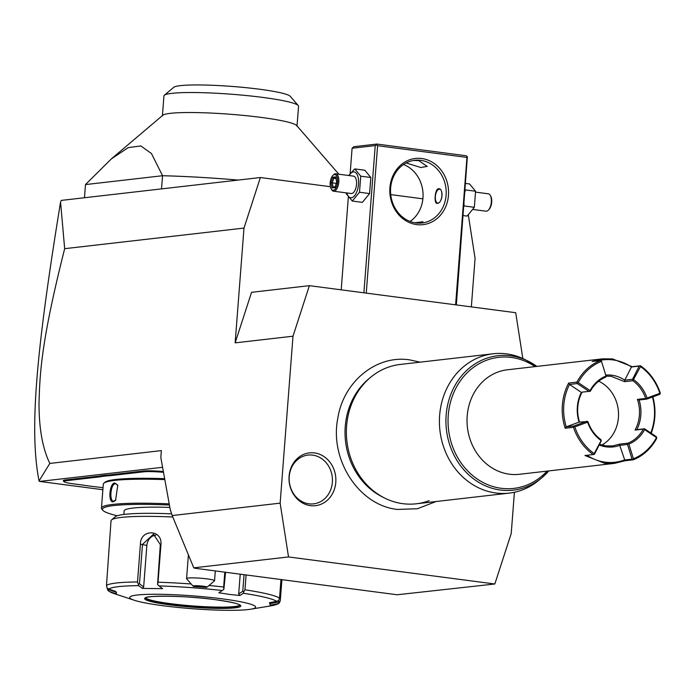 <?xml version="1.0" encoding="UTF-8"?>
<svg xmlns="http://www.w3.org/2000/svg" width="695" height="695" viewBox="0 0 695 695"><rect width="100%" height="100%" fill="white"/><g stroke="black" fill="none" stroke-linecap="round" stroke-linejoin="round"><path stroke-width="1.04" d="M522.84 358.542L515.707 312.707L309.388 285.662L292.995 336.206L280.146 503.154L288.521 556.947L494.831 583.991L511.233 533.447L514.404 492.269M310.413 505.639A26.566 23.387 -96.6 0 1 289.094 476.223A26.566 23.387 -96.6 0 1 314.47 452.923A26.566 23.387 -96.6 0 1 335.789 482.339A26.566 23.387 -96.6 0 1 310.413 505.639M468.334 215.05L475.076 258.375L471.34 306.895M292.995 336.206L235.153 342.852L243.988 228.082L260.382 177.529L61.264 200.412L60.552 202.097L64.67 248.68C40.736 343.408 39.902 374.223 39.007 403.152C38.981 428.494 42.595 448.588 49.831 463.426L161.353 450.612L160.823 457.492L170.249 509.626L172.204 515.551L280.146 503.154M422.881 198.831L390.746 194.617M330.386 186.703L260.382 177.529M235.153 342.852L251.555 292.308L309.388 285.662M64.67 248.68L243.988 228.082M49.831 463.426L39.05 480.94L39.58 481.426L162.595 467.292M39.05 480.94C28.99 429.588 36.505 349.585 60.552 202.097M172.204 515.551L193.757 567.832L195.295 568.032L194.522 568.197L397.14 594.764L494.831 583.991M193.757 567.832L288.521 556.947M102.869 489.723L39.58 481.426M101.357 475.693L101.957 476.466A36.818 3.753 4.4 0 1 99.203 476.935L66.129 480.732A18.583 1.894 -175.6 0 0 64.018 481.644L63.375 480.905A19.286 1.963 4.4 0 1 65.573 479.95L98.638 476.153A36.114 3.675 -175.6 0 0 101.357 475.693L106.213 475.128A36.114 3.675 -175.6 0 0 110.175 474.833L143.239 471.028A19.286 1.963 4.4 0 1 163.36 471.549M193.062 586.146L186.642 578.735A14.03 1.425 4.4 0 1 186.581 578.64A14.03 1.425 4.4 0 1 186.573 578.579A14.03 1.425 4.4 0 1 200.395 578.214A14.03 1.425 4.4 0 1 214.538 580.673A14.03 1.425 4.4 0 1 214.547 580.733A14.03 1.425 4.4 0 1 214.46 580.872L206.98 587.223A7.011 0.712 -175.6 0 0 200.082 585.902A7.011 0.712 -175.6 0 0 193.062 586.146A7.011 0.712 -175.6 0 0 194.079 586.537L206.189 587.423A7.011 0.712 -175.6 0 0 206.98 587.223M64.018 481.644A18.583 1.894 -175.6 0 0 73.705 483.876L79.899 484.684A36.818 3.753 4.4 0 1 85.85 485.553L94.789 486.726A36.818 3.753 4.4 0 1 101.401 487.508L103.025 487.716M101.957 476.466L106.743 475.91L106.213 475.128M163.507 472.339A18.583 1.894 -175.6 0 0 143.804 471.809L110.731 475.606A36.818 3.753 4.4 0 1 106.743 475.91M164.654 478.673A97.135 9.895 -175.6 0 0 105.014 482.226L103.894 483.181A98.186 9.999 -175.6 0 0 103.294 484.163L101.453 508.158A98.186 9.999 -175.6 0 0 101.887 509.218L102.851 510.33A97.135 9.895 -175.6 0 0 117.255 515.768M169.206 503.858A98.186 9.999 -175.6 0 0 101.453 508.158M164.819 479.611A98.186 9.999 -175.6 0 0 103.894 483.181M114.718 482.99L117.768 485.162L115.57 500.426L113.276 501.773C107.873 503.041 109.41 483.164 114.718 482.99L117.924 485.484M169.424 505.022A97.135 9.895 -175.6 0 0 102.851 510.33M169.849 507.411A75.381 7.68 -175.6 0 0 124.101 510.955L123.832 514.456M171.639 513.84A84.156 8.575 -175.6 0 0 115.3 516.741L111.556 519.912A87.666 8.931 -175.6 0 0 111.026 520.79L106.483 585.529A87.666 8.931 4.4 0 1 137.514 581.958L140.416 544.202C140.312 528.921 162.387 529.095 160.953 544.463L158.043 582.219A87.666 8.931 4.4 0 1 191.186 583.982M281.909 579.656L280.293 600.68L279.407 602.756L278.738 602.009L270.312 603.59L270.39 602.513M246.091 574.956L244.953 589.794A87.666 8.931 4.4 0 1 279.538 598.143L280.971 579.534M172.803 517.002A87.666 8.931 -175.6 0 0 111.556 519.912M209.03 585.485A87.666 8.931 4.4 0 1 223.66 587.006L224.798 572.167M223.66 587.006L223.86 589.343L222.296 590.524A85.068 8.661 -175.6 0 0 159.033 585.911L157.565 584.504L158.043 582.219M225.562 572.272L223.86 589.343M244.049 574.696L242.772 591.289L243.754 591.949L244.953 589.794M279.538 598.143L278.695 600.384L276.688 601.331A85.068 8.661 -175.6 0 0 243.337 593.278L243.754 591.949M278.877 600.124L278.738 602.009M277.435 603.833L279.277 602.878C278.843 603.799 276.167 604.772 271.25 605.797A85.068 8.661 -175.6 0 0 277.435 603.833L270.242 605.18L269.495 602.678L276.688 601.331M162.934 605.71A63.115 6.429 -175.6 0 0 250.652 609.22A63.115 6.429 -175.6 0 0 222.426 598.873A63.115 6.429 -175.6 0 0 150.65 594.295A63.115 6.429 -175.6 0 0 134.335 600.272A63.115 6.429 -175.6 0 0 162.934 605.71M243.337 593.278L239.871 595.519L229.324 594.39L218.821 592.766L222.296 590.524M107.239 588.057L107.742 590.229L109.575 591.593A85.068 8.661 -175.6 0 0 114.501 593.73L108.724 591.167M116.543 592.375L108.455 589.595L107.742 590.229M108.455 589.595L108.498 588.96M137.514 581.958L138.739 585.65A85.068 8.661 -175.6 0 0 108.828 589.091L107.03 587.866L106.483 585.529M159.033 585.911L162.613 588.665L142.31 588.404L143.657 586.988L139.469 583.757L138.383 584.269M139.469 583.757L142.501 544.394L153.465 534.177L160.328 544.619L157.565 584.504M108.828 589.091L115.735 591.462L116.482 593.964L109.575 591.593M142.31 588.404L138.739 585.65M242.772 591.289L238.698 593.921L240.218 574.192M239.871 595.519L238.698 593.921M145.663 597.822A47.338 4.822 -175.6 0 0 170.466 603.66A47.338 4.822 -175.6 0 0 239.827 605.067M143.657 586.988L146.853 545.445A10.521 8.853 103.6 0 1 155.793 535.15M270.242 605.18L270.312 603.59M115.822 500.157L113.476 501.156M113.276 501.773L113.945 501.156C109.011 502.363 110.436 483.902 115.283 483.772M161.535 188.884L162.552 175.722A140.26 14.291 4.4 0 1 238.133 180.083M85.485 184.583L162.552 175.722L151.475 153.569L140.842 145.941L128.245 147.601L111.339 158.903L85.485 184.583L84.469 197.745M338.856 174.21L296.713 125.56A67.502 6.872 -175.6 0 0 261.52 117.455A67.502 6.872 -175.6 0 0 162.812 115.257L111.339 158.903M297.008 126.29L298.546 106.292A67.502 6.872 4.4 0 0 298.251 105.562A67.502 6.872 4.4 0 0 263.058 97.456A67.502 6.872 -175.6 0 0 164.35 95.258A67.502 6.872 -175.6 0 0 163.942 95.936L162.404 115.935M164.35 95.258L173.707 87.327A58.736 5.986 4.4 0 1 259.591 89.238A58.736 5.986 4.4 0 1 290.215 96.292L298.251 105.562M366.256 293.116L377.594 145.698L466.944 157.417L455.607 304.827M421.735 158.512A33.308 29.329 -96.6 0 1 448.466 195.391A33.308 29.329 -96.6 0 1 416.653 224.598A33.308 29.329 -96.6 0 1 389.921 187.72A33.308 29.329 -96.6 0 1 421.735 158.512M377.594 145.698L376.482 144.777L376.907 144.056L466.258 155.767L467.37 156.696L466.944 157.417M350.15 173.463L352.096 148.252L375.231 145.594L376.482 144.777M375.231 145.594L363.902 292.804M348.334 197.093L341.202 289.832M352.096 148.252L353.772 146.714L376.907 144.056M467.37 156.696L456.337 304.923M413.525 160.476L418.711 160.588L427.19 166.392L420.857 167.521L406.158 162.943M415.958 222.956A31.562 27.783 -96.6 0 1 390.538 191.42A31.562 27.783 -96.6 0 1 414.767 160.302A31.562 27.783 -96.6 0 1 420.779 160.345A31.562 27.783 -96.6 0 1 446.199 191.881A31.562 27.783 -96.6 0 1 421.969 222.999A31.562 27.783 -96.6 0 1 415.958 222.956M410.067 221.444A31.562 27.783 83.4 0 0 422.838 191.134A31.562 27.783 83.4 0 0 403.534 164.515M414.898 222.791L422.934 221.748L420.379 223.13M437.337 203.34C433.663 204.408 434.853 188.91 438.458 188.736C443.801 187.885 442.611 203.383 437.337 203.34L436.947 203.34M441.264 199.274A7.011 3.249 -82.5 0 0 441.707 191.942M440.135 189.37A7.011 3.249 -82.5 0 0 439.197 189.188A7.011 3.249 -82.5 0 0 437.754 189.987A7.011 3.249 -82.5 0 0 436.199 201.845A7.011 3.249 -82.5 0 0 438.119 203.096M437.485 203.322A7.367 3.414 97.5 0 1 436.391 202.175A7.367 3.414 97.5 0 1 436.295 202.002M437.885 189.865A7.367 3.414 97.5 0 1 438.015 189.726A7.367 3.414 97.5 0 1 439.405 188.892M465.042 191.785L465.207 189.666M463.93 206.267L464.095 204.035M463.209 215.58L467.118 216.093L474.346 207.301L475.58 191.238L469.585 183.966L465.685 183.454M475.58 191.238L465.494 189.917M474.346 207.301L464.26 205.981M475.667 192.15L488.333 193.809A8.766 4.066 -82.5 0 1 490.27 195.364A8.766 4.066 -82.5 0 1 488.324 210.185A8.766 4.066 -82.5 0 1 486.517 211.193A8.766 4.066 97.5 0 1 486.048 211.193L473.156 209.499M488.655 209.821A7.888 3.657 -82.5 0 0 488.985 209.516A7.888 3.657 -82.5 0 0 490.731 196.181A7.888 3.657 -82.5 0 0 490.496 195.808M346.197 192.863L346.284 193.766L352.278 201.037L362.356 202.367L369.584 193.575L370.826 177.503L364.832 170.232L354.745 168.911L348.716 175.505M369.584 193.575L359.506 192.246L360.74 176.183L354.745 168.911M352.278 201.037L359.506 192.246M370.826 177.503L360.74 176.183M346.814 192.941A13.04 6.038 -82.5 0 0 351.392 197.762A13.04 6.038 -82.5 0 0 358.533 184.123A13.04 6.038 -82.5 0 0 353.381 171.9A13.04 6.038 -82.5 0 0 349.099 175.557M333.531 191.203L351.253 193.523A8.766 4.066 -82.5 0 0 351.722 193.523A8.766 4.066 -82.5 0 0 356.474 184.853A8.766 4.066 -82.5 0 0 353.529 176.139L335.815 173.82A8.766 4.066 97.5 0 1 338.76 182.533A8.766 4.066 97.5 0 1 334.008 191.203A8.766 4.066 -82.5 0 1 333.531 191.203A8.766 4.066 -82.5 0 1 331.593 189.639A8.766 4.066 -82.5 0 1 331.367 189.196M335.815 173.82A8.766 4.066 97.5 0 0 335.346 173.811A8.766 4.066 -82.5 0 0 333.539 174.819A8.766 4.066 -82.5 0 0 333.209 175.192M331.133 188.823A7.888 3.657 -82.5 0 1 332.879 175.488A7.888 3.657 -82.5 0 1 334.504 174.584A7.888 3.657 97.5 0 1 337.622 181.977A7.888 3.657 97.5 0 1 333.305 190.23A7.888 3.657 -82.5 0 1 331.133 188.823L331.593 189.639M332.853 177.234L330.976 182.742L332.028 187.919L334.955 187.581L336.832 182.073L335.781 176.895L336.258 177.92L335.781 176.895L332.853 177.234L333.817 178.198L332.253 182.794L333.122 187.085L335.077 186.877M334.955 187.581L335.572 186.825L334.955 187.581M332.028 187.919L332.948 187.103L335.407 186.816M330.976 182.742L336.284 183.324M335.954 178.476L333.817 178.198L335.85 177.963M526.584 360.401A70.134 61.742 83.4 0 0 524.821 359.48A70.134 61.742 83.4 0 0 506.612 353.877A70.134 61.742 83.4 0 0 493.259 353.764L400.224 364.449A70.134 61.742 83.4 0 0 370.783 377.177A70.134 61.742 83.4 0 0 346.892 441.169A70.134 61.742 83.4 0 0 384.674 498.072L382.476 496.977A68.588 60.378 -96.6 0 1 345.528 441.325A68.588 60.378 -96.6 0 1 368.889 378.749A68.588 60.378 -96.6 0 1 369.836 377.976M384.674 498.072A70.134 61.742 83.4 0 0 402.874 503.684A70.134 61.742 83.4 0 0 416.236 503.797A70.134 61.742 83.4 0 0 429.215 500.661M493.259 353.764A70.134 61.742 83.4 0 0 439.422 422.916A70.134 61.742 83.4 0 0 495.909 492.998A70.134 61.742 83.4 0 0 509.27 493.111A70.134 61.742 83.4 0 0 538.712 480.375L541.735 477.873A67.658 59.562 -96.6 0 1 446.433 429.736A67.658 59.562 -96.6 0 1 528.33 361.235A67.658 59.562 -96.6 0 1 536.827 366.404L524.821 359.48M606.196 376.134L611.27 376.325L624.579 381.668L632.85 380.721A35.063 30.867 -96.6 0 1 645.69 398.443L646.863 399.086L639.105 399.981A36.114 31.796 83.4 0 1 636.82 429.692L644.578 428.789L656.428 436.755L656.775 438.215A52.594 46.304 -96.6 0 1 633.258 459.803L624.996 460.75L614.597 463.357L519.408 474.294A52.594 46.304 -96.6 0 1 509.392 474.207A52.594 46.304 -96.6 0 1 467.031 421.648A52.594 46.304 -96.6 0 1 507.402 369.783L602.591 358.846L612.608 358.933L632.233 366.708L631.451 366.995A51.543 45.375 83.4 0 0 597.978 360.792M614.597 463.357L604.581 463.278L584.955 455.503L593.217 454.556A52.594 46.304 -96.6 0 1 573.462 427.295L565.2 428.242A52.594 46.304 -96.6 0 1 568.675 383.041L576.937 382.094A52.594 46.304 -96.6 0 1 600.454 360.505L592.192 361.461L602.591 358.846M652.866 396.88A52.594 46.304 -96.6 0 1 651.206 433.246M632.233 366.708L640.495 365.761A52.594 46.304 -96.6 0 1 660.25 393.014L660.224 393.657L659.876 393.301A51.543 45.375 83.4 0 0 640.521 366.586L632.85 380.721M586.971 455.268A51.543 45.375 83.4 0 0 624.292 460.038L632.059 459.134L633.258 459.803M624.996 460.75L619.731 445.365A36.114 31.796 -96.6 0 1 599.177 444.982M593.217 454.556L594.494 454.209L601.192 441.012L600.862 439.588A35.063 30.867 -96.6 0 1 588.022 421.865L587.675 421.517L587.649 422.16L574.826 426.895L573.992 426.591L573.462 427.295M574.826 426.895A51.543 45.375 83.4 0 0 594.182 453.609L601.271 440.274M594.112 454.348L594.182 453.609M565.2 428.242L566.251 426.852L574.018 425.948L573.992 426.591M587.675 421.517L579.074 422.108L566.251 426.852A51.543 45.375 -96.6 0 1 569.509 384.439L568.675 383.041M576.937 382.094L577.284 383.553L569.509 384.439L581.359 392.414A36.114 31.796 83.4 0 0 579.065 422.117M582.123 392.136L590.385 391.189A35.063 30.867 -96.6 0 1 605.666 377.159L606.179 376.482L601.305 360.818L600.454 360.505M601.279 361.443A51.543 45.375 83.4 0 0 578.231 382.597L590.081 390.564A36.114 31.796 -96.6 0 1 605.832 376.108M577.363 382.797L578.231 382.597M606.179 376.482L601.305 360.818M605.962 375.065A36.114 31.796 -96.6 0 1 624.762 380.174L631.451 366.995L639.209 366.1L632.52 379.296L632.928 379.983M624.753 380.182L632.52 379.296M640.495 365.761L639.209 366.1M640.104 365.9L640.521 366.586M646.863 399.086L659.694 394.36L660.224 393.657M652.457 397.027A51.543 45.375 -96.6 0 1 650.772 432.95M633.423 458.752A51.543 45.375 83.4 0 0 656.471 437.598L644.621 429.632A36.114 31.796 -96.6 0 1 628.871 444.088L633.423 458.752L632.91 459.438M645.69 398.443L637.428 399.39A35.063 30.867 83.4 0 1 635.065 430.066L643.327 429.119A35.063 30.867 -96.6 0 1 628.045 443.149L627.507 444.461L619.731 445.365L619.775 444.105L612.59 445.938L605.918 445.886L599.542 444.27M627.507 444.461L632.059 459.134M600.88 440.413A36.114 31.796 -96.6 0 1 587.649 422.16M586.849 421.222L574.018 425.948M577.284 383.553L589.134 391.52M582.01 392.336A35.063 30.867 83.4 0 0 579.508 422.065M598.716 381.216A35.063 30.867 -96.6 0 1 618.489 412.578A35.063 30.867 -96.6 0 1 601.861 445.043M628.045 443.149L619.775 444.105M624.579 381.668L624.744 380.191M590.081 390.564L590.003 391.328M633.823 379.783A36.114 31.796 -96.6 0 1 647.045 398.035L659.876 393.301M646.515 398.739L647.045 398.035M644.578 428.789L643.327 429.119M644.621 429.632L644.196 428.928M628.011 443.775L628.871 444.088M635.065 430.066L636.802 429.684M639.087 399.981L637.428 399.39M308.919 503.814A24.542 21.606 83.4 0 0 332.358 482.295A24.542 21.606 83.4 0 0 312.663 455.121A24.542 21.606 83.4 0 0 289.224 476.64A24.542 21.606 83.4 0 0 308.919 503.814M66.129 480.732L65.573 479.95M99.203 476.935L98.638 476.153M110.731 475.606L110.175 474.833M143.804 471.809L143.239 471.028M140.416 544.202L146.853 545.445M160.953 544.463L160.328 544.619M215.407 599.681A48.216 4.908 -175.6 0 0 150.32 596.744A48.216 4.908 -175.6 0 0 169.962 604.902A48.216 4.908 -175.6 0 0 235.049 607.847A48.216 4.908 -175.6 0 0 215.407 599.681M145.55 597.9A47.338 4.822 -175.6 0 0 170.44 603.99A47.338 4.822 -175.6 0 0 239.931 605.163M548.833 470.915A67.658 59.562 -96.6 0 1 541.735 477.873L548.841 470.915M547.043 471.123A65.964 58.076 -96.6 0 1 468.673 471.931A65.964 58.076 -96.6 0 1 458.526 383.597A65.964 58.076 -96.6 0 1 535.037 366.613M186.573 578.579L188.406 554.845M214.547 580.733L215.302 570.925M250.652 609.22L271.25 605.797M134.335 600.272L114.501 593.73M239.949 605.058L239.975 605.215C239.123 603.807 230.922 601.966 215.354 599.681C186.755 595.511 144.925 595.407 145.498 597.943L145.55 597.796M488.324 210.185L488.985 209.516M490.27 195.364L490.731 196.181M332.879 175.488L333.539 174.819M336.693 182.116L335.737 177.416M334.973 187.163L336.693 182.107M420.058 362.173L409.616 359.862C376.36 354.693 343.46 381.668 337.831 418.103C329.326 459.786 358.985 505.604 397.618 509.444L417.46 508.731L436.069 501.521M368.889 378.749L370.783 377.177M416.236 503.797L509.27 493.111"/></g></svg>

